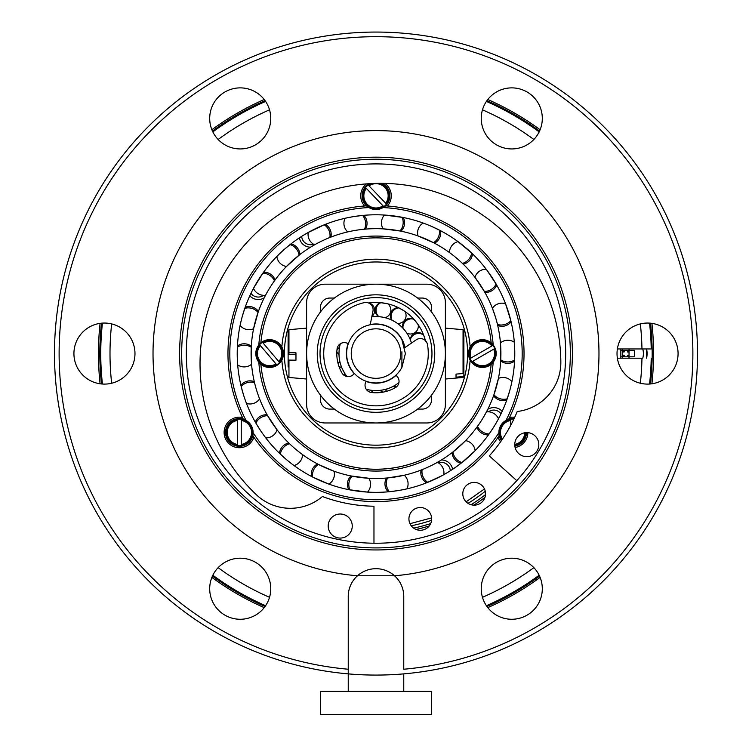 <?xml version="1.0" encoding="UTF-8"?>
<svg xmlns="http://www.w3.org/2000/svg" width="752" height="752" viewBox="0 0 752 752"><rect width="100%" height="100%" fill="white"/><g stroke="black" fill="none" stroke-linecap="round" stroke-linejoin="round"><path stroke-width="1.13" d="M617.364 358.196L641.954 358.196A265.992 265.992 0 0 1 640.337 383.238M617.364 348.947L651.213 348.947A275.251 275.251 0 0 0 649.559 323.106M539.165 131.901A275.251 275.251 0 0 0 486.394 101.435M265.606 101.435A275.251 275.251 0 0 0 212.835 131.901M102.441 323.106A275.251 275.251 0 0 0 102.441 384.037A275.251 275.251 0 0 1 100.749 353.572M651.213 348.947L641.954 348.947A265.992 265.992 0 0 0 640.337 323.905M212.835 575.242A275.251 275.251 0 0 0 265.606 605.708A275.251 275.251 0 0 1 212.835 575.242M486.394 605.708A275.251 275.251 0 0 0 539.165 575.242A275.251 275.251 0 0 1 486.394 605.708M649.559 384.037A275.251 275.251 0 0 0 651.213 358.196A275.251 275.251 0 0 1 649.559 384.037M646.579 348.947L646.579 358.196A21.282 21.282 0 0 0 646.579 348.947L646.579 358.196M565.607 358.196A189.664 189.664 0 0 0 565.607 348.947M486.929 606.488A276.172 276.172 0 0 0 539.569 576.098M650.499 383.962A276.172 276.172 0 0 0 650.499 323.181M539.569 131.045A276.172 276.172 0 0 0 486.929 100.655M265.071 100.655A276.172 276.172 0 0 0 212.431 131.045M101.501 323.181A276.172 276.172 0 0 0 101.501 383.962M212.431 576.098A276.172 276.172 0 0 0 265.071 606.488M320.484 714.4L431.516 714.4L431.516 691.267L320.484 691.267L320.484 714.4M100.091 323.351A277.563 277.563 0 0 0 100.091 383.793M211.876 577.404A277.563 277.563 0 0 0 264.215 607.625M487.785 607.625A277.563 277.563 0 0 0 540.124 577.404M651.909 383.793A277.563 277.563 0 0 0 651.909 323.351M540.124 129.739A277.563 277.563 0 0 0 487.785 99.518M264.215 99.518A277.563 277.563 0 0 0 211.876 129.739M629.039 351.955L627.422 351.955L629.039 350.329L622.562 350.329L622.562 358.196M622.562 355.188L624.188 355.188L622.562 356.805L629.039 356.805L629.039 358.196M624.188 356.805L624.188 355.188M627.422 356.805L627.422 355.188L629.039 355.188M627.422 351.955L627.422 350.329M622.562 351.955L624.188 351.955L624.188 350.329M620.842 350.329L622.562 350.329L624.188 351.955M627.422 355.188L629.039 356.805L634.594 356.805L634.594 350.329L629.039 350.329L629.039 356.805M620.842 356.805L622.562 356.805M622.562 348.947L622.562 350.329M629.039 348.947L629.039 350.329M642.763 348.947A17.578 17.578 0 0 1 642.763 358.196M299.39 237.858A11.374 11.374 0 0 0 310.557 247.192M470.141 360.086A13.874 13.874 0 0 1 491.15 342.799A115.648 115.648 0 0 0 260.85 342.799A13.874 13.874 0 0 1 281.859 360.086A94.367 94.367 0 0 0 442.731 420.302A94.367 94.367 0 0 0 470.141 360.086A13.874 13.874 0 0 0 491.15 364.344A115.648 115.648 0 0 1 260.85 364.344A13.874 13.874 0 0 0 281.859 360.086M470.141 347.057A94.367 94.367 0 0 0 309.269 286.841A94.367 94.367 0 0 0 281.859 347.057M502.186 411.344A11.374 11.374 0 0 0 487.766 409.323M249.814 295.799A11.374 11.374 0 0 0 264.234 297.82M452.61 469.286A11.374 11.374 0 0 0 441.443 459.951M501.405 440.625A13.874 13.874 0 0 1 499.131 435.746A148.031 148.031 0 0 1 252.869 435.746A13.874 13.874 0 0 1 232.735 444.62A13.874 13.874 0 0 1 243.272 419.118A148.031 148.031 0 0 1 366.403 205.851A13.874 13.874 0 0 1 369.288 183.676M382.063 183.338A13.874 13.874 0 0 1 385.597 205.851A148.031 148.031 0 0 1 508.728 419.118A13.874 13.874 0 0 1 514.095 418.648M431.629 517.884L409.981 523.683M430.285 524.351A11.374 11.374 0 0 1 414.85 528.882A11.374 11.374 0 0 1 410.319 513.447A11.374 11.374 0 0 1 425.754 508.916A11.374 11.374 0 0 1 430.285 524.351M384.855 183.385A15.266 15.266 0 0 1 387.402 205.982M364.598 205.982A15.266 15.266 0 0 1 366.506 183.873M526.494 432.616A13.874 13.874 0 0 1 514.847 446.143M509.518 417.492A15.266 15.266 0 0 1 514.706 417.322M527.876 432.663A15.266 15.266 0 0 1 515.101 447.506M500.569 441.819A15.266 15.266 0 0 1 498.115 437.241M253.885 437.241A15.266 15.266 0 0 1 224.124 432.804A15.266 15.266 0 0 1 242.482 417.492M256.404 494.76A180.414 180.414 0 0 1 308.282 198.396A180.414 180.414 0 0 0 256.404 494.76A49.444 49.444 0 0 0 322.429 496.517A152.656 152.656 0 0 0 373.97 506.218L373.97 543.226M462.931 492.071A11.374 11.374 0 0 1 475.884 482.53A11.374 11.374 0 0 1 485.416 495.493A11.374 11.374 0 0 1 472.463 505.024A11.374 11.374 0 0 1 462.931 492.071M466.118 501.81L484.476 488.95M514.697 358.366L514.575 361.195A11.562 11.562 0 0 1 500.691 360.894L500.447 342.893L500.888 351.889M500.747 359.841A11.562 10.152 179.2 0 0 514.631 359.982L514.735 349.849M514.725 349.774L514.5 344.764M238.91 375.163A138.782 138.782 0 0 0 397.592 490.661A138.782 138.782 0 0 0 513.09 331.98A138.782 138.782 0 0 0 354.408 216.482A138.782 138.782 0 0 0 238.91 375.163M514.763 351.428L514.735 349.84M468.487 457.037L475.151 450.674A11.562 11.562 0 0 0 465.563 440.634L459.058 446.857M427.756 482.342A11.562 10.152 -115.3 0 1 422.116 469.652L421.139 470.038A11.562 11.562 0 0 0 426.628 482.784L441.603 475.866L427.766 482.333M397.592 490.661L395.749 490.943L397.592 490.661M395.702 490.943L390.683 491.573L395.702 490.943M397.601 490.661L389.395 491.705A11.562 10.152 -99 0 1 387.543 477.943L404.275 475.236A11.562 11.562 0 0 1 406.917 488.866M399.491 490.351L404.491 489.392L399.491 490.351M358.093 491.188L348.74 489.646L367.549 492.099A11.562 11.562 0 0 0 368.856 478.272L351.005 475.95A11.562 11.562 0 0 0 348.731 489.646M319.807 480.462L328.859 484.1L312.588 477.012A11.562 10.152 -66.2 0 1 318.472 464.435L334.01 471.203L325.644 467.876M286.54 459.669L280.364 454.142A11.562 10.152 -49.9 0 1 289.567 443.736L288.815 443.003A11.562 11.562 0 0 0 279.49 453.306A11.562 11.562 0 0 1 288.815 443.013M288.016 460.891L292.011 464.05L288.016 460.891M260.267 430.163L255.906 423.122A11.562 10.152 -33.5 0 1 267.665 415.734L277.084 429.834A11.562 11.562 0 0 1 265.776 437.899A11.562 11.562 0 0 0 277.084 429.834M243.46 394.715L241.176 386.472A11.562 10.152 -17.1 0 1 254.543 382.702L254.298 381.668A11.562 11.562 0 0 0 240.894 385.297M507.205 398.786A11.562 10.152 -164.4 0 1 493.923 394.734L493.575 395.731A11.562 11.562 0 0 0 506.81 399.923L507.215 398.767M510.176 389.028L511.388 384.084L510.176 389.028M506.81 399.923L509.743 390.617M488.452 434.9A11.562 11.562 0 0 1 476.937 427.145L477.548 426.29A11.562 10.152 -148 0 0 489.157 433.913L493.895 426.798M494.75 425.388L497.288 421.026L494.75 425.388M460.985 463.288A11.562 11.562 0 0 1 452.121 452.601L452.948 451.952A11.562 10.152 -131.7 0 0 461.935 462.546L475.151 450.674M421.139 470.038A11.562 11.562 0 0 0 426.628 482.784L435.587 478.911M352.039 476.157A11.562 10.152 -82.6 0 0 349.924 489.881L367.549 492.099M394.17 215.984L403.26 217.497L384.451 215.044L402.076 217.262A11.562 10.152 97.4 0 1 399.961 230.986L383.144 228.871A11.562 11.562 0 0 1 384.451 215.053M484.852 292.321A11.562 11.562 0 0 0 496.696 285.064A11.562 11.562 0 0 1 484.852 292.321L484.335 291.409A11.562 10.152 146.5 0 0 496.094 284.021L486.958 270.212M508.625 312.682L505.513 303.714A11.562 11.562 0 0 0 492.4 308.273L495.361 316.78M509.17 314.524L510.514 319.431L509.17 314.524M237.237 355.715L237.369 347.151A11.562 10.152 -0.8 0 1 251.253 347.302L251.553 364.25A11.562 11.562 0 0 1 237.688 364.917A11.562 11.562 0 0 0 251.553 364.25M242.332 316.263L244.785 308.367A11.562 10.152 15.6 0 1 258.077 312.409L253.584 328.756L255.699 319.995M242.858 314.421L244.381 309.561L242.858 314.421M241.824 318.115L240.612 323.059L241.824 318.115M258.397 279.885L253.509 288.336L262.833 273.23A11.562 10.152 32 0 1 274.452 280.853L275.063 279.998A11.562 11.562 0 0 0 263.548 272.243M283.918 249.739L290.056 244.607M316.902 228.006L308.226 232.471L324.234 224.801A11.562 10.152 64.7 0 1 329.884 237.491L330.861 237.106A11.562 11.562 0 0 0 325.372 224.359A11.562 11.562 0 0 1 330.861 237.106M354.399 216.482L362.605 215.439A11.562 10.152 81 0 1 364.457 229.2L365.5 229.106A11.562 11.562 0 0 0 363.827 215.326A11.562 11.562 0 0 1 365.5 229.106M352.509 216.792L347.509 217.751L352.509 216.792M354.408 216.482L361.308 215.57L354.408 216.482M431.949 226.568L439.412 230.131A11.562 10.152 113.8 0 1 433.528 242.708L417.99 235.94L426.356 239.268M465.667 247.652L458.006 241.608L471.636 253.001A11.562 10.152 130.1 0 1 462.433 263.407L463.185 264.131A11.562 11.562 0 0 0 472.51 253.838A11.562 11.562 0 0 1 463.185 264.131M511.106 321.847A11.562 11.562 0 0 1 497.702 325.466L497.457 324.441A11.562 10.152 162.9 0 0 510.824 320.672L505.513 303.714M349.708 231.466L348.768 231.672M499.384 334.132A124.898 124.898 0 0 0 356.561 230.187A124.898 124.898 0 0 0 252.616 373.011A124.898 124.898 0 0 0 395.439 476.956A124.898 124.898 0 0 0 499.384 334.132M486.224 269.244A11.562 11.562 0 0 0 474.916 277.309L484.335 291.409M269.122 288.928L270.024 287.461M299.879 254.543A11.562 11.562 0 0 0 291.015 243.855A11.562 11.562 0 0 1 299.879 254.543L286.437 266.509L292.942 260.286M321.038 241.411L322.589 240.668M347.725 231.907A11.562 11.562 0 0 1 345.083 218.277A11.562 11.562 0 0 0 347.725 231.907L348.749 231.682M403.269 217.497A11.562 11.562 0 0 1 400.995 231.193L399.961 230.986M440.503 230.695A11.562 11.562 0 0 1 434.459 243.197L433.528 242.708M423.132 223.043A11.562 11.562 0 0 0 417.99 235.94L418.977 236.297M451.256 253.885L449.423 252.531A11.562 11.562 0 0 1 458.006 241.608M494.844 315.135L492.776 309.251M251.309 346.249A11.562 11.562 0 0 0 237.425 345.948A11.562 11.562 0 0 1 251.309 346.249L251.253 347.302M258.425 311.413A11.562 11.562 0 0 0 245.19 307.22A11.562 11.562 0 0 1 258.425 311.413L258.077 312.409M240.095 325.494A11.562 11.562 0 0 0 253.584 328.756L253.8 327.722M265.541 295.273A11.562 11.562 0 0 1 253.509 288.336A11.562 11.562 0 0 0 265.541 295.273L266.039 294.342M286.437 266.509A11.562 11.562 0 0 1 276.849 256.47A11.562 11.562 0 0 0 286.437 266.509L287.179 265.757M314.59 244.804A11.562 11.562 0 0 1 308.217 232.471A11.562 11.562 0 0 0 314.59 244.804L315.511 244.297M514.312 342.226A11.562 11.562 0 0 0 500.447 342.893L500.531 343.946M430.962 465.732L429.411 466.475M293.994 465.535A11.562 11.562 0 0 0 302.577 454.612L300.744 453.259M257.156 392.008L256.639 390.363M493.923 394.734L498.416 378.388L496.301 387.148M511.905 381.649A11.562 11.562 0 0 0 498.416 378.388L498.2 379.422M485.961 412.801L486.459 411.87L485.961 412.801M482.878 418.215L486.459 411.87A11.562 11.562 0 0 1 498.491 418.808M452.948 451.952L464.821 441.386M443.783 474.672A11.562 11.562 0 0 0 437.41 462.339L436.489 462.847M386.5 478.037A11.562 11.562 0 0 0 388.173 491.817A11.562 11.562 0 0 1 386.5 478.037L387.543 477.943M311.497 476.448A11.562 11.562 0 0 1 317.541 463.946L318.472 464.435M334.01 471.203A11.562 11.562 0 0 1 328.868 484.1A11.562 11.562 0 0 0 334.01 471.203L333.023 470.846M267.148 414.822A11.562 11.562 0 0 0 255.304 422.079A11.562 11.562 0 0 1 267.148 414.822L267.665 415.734M246.487 403.429A11.562 11.562 0 0 0 259.6 398.87L259.224 397.893M366.403 205.851A148.031 148.031 0 0 1 367.549 205.785A148.031 148.031 0 0 0 366.403 205.851A148.031 148.031 0 0 1 367.549 205.785A148.031 148.031 0 0 0 366.403 205.851L368.903 207.561A13.715 13.715 0 0 0 383.097 207.561L385.597 205.851A148.031 148.031 0 0 0 384.874 205.804A148.031 148.031 0 0 1 385.597 205.851A148.031 148.031 0 0 0 384.874 205.804A148.031 148.031 0 0 1 385.597 205.851M252.869 435.746L253.104 432.72A13.715 13.715 0 0 0 246.007 420.434L243.272 419.118M508.728 419.118L505.993 420.434A13.715 13.715 0 0 0 498.896 432.72L499.131 435.746M258.81 344.971A13.799 13.799 0 0 0 258.81 362.173A117.5 117.5 0 0 0 380.869 470.968A117.5 117.5 0 0 0 493.19 362.173A13.799 13.799 0 0 0 493.19 344.971A117.5 117.5 0 0 0 371.131 236.175A117.5 117.5 0 0 0 258.81 344.971L260.587 343.025A13.874 13.874 0 0 1 260.85 342.799M260.85 364.344A13.874 13.874 0 0 1 260.587 364.118L258.81 362.173M491.15 364.344A13.874 13.874 0 0 0 491.413 364.118L493.19 362.173M491.15 342.799A13.874 13.874 0 0 1 491.413 343.025L493.19 344.971M400.919 265.428A91.594 91.594 0 0 1 464.144 378.491A91.594 91.594 0 0 1 351.081 441.715A91.594 91.594 0 0 1 287.856 328.652A91.594 91.594 0 0 1 400.919 265.428M313.528 244.221A8.911 8.911 0 0 1 301.684 236.363M488.49 411.805A8.911 8.911 0 0 1 501.02 413.826M263.51 295.339A8.911 8.911 0 0 1 250.98 293.318M438.472 462.922A8.911 8.911 0 0 1 450.316 470.78M259.637 344.689L260.427 345.619L259.637 344.689A13.348 13.348 0 0 1 262.457 342.292L263.247 343.222L262.457 342.292M279.565 362.455L278.776 361.524A12.135 12.135 0 0 0 263.247 343.222L279.565 362.455A13.348 13.348 0 0 1 276.745 364.852L276.557 364.626A13.066 13.066 0 0 1 259.825 344.914M276.745 364.852L275.956 363.912A12.135 12.135 0 0 1 260.427 345.619L276.557 364.626M365.51 187.558L366.365 188.442L365.51 187.558A13.348 13.348 0 0 1 368.189 185.001L369.035 185.885L368.189 185.001M386.49 204.093L385.635 203.209A12.135 12.135 0 0 0 369.035 185.885L386.49 204.093A13.348 13.348 0 0 1 383.811 206.65L383.614 206.443A13.066 13.066 0 0 1 365.716 187.774M383.811 206.65L382.965 205.766A12.135 12.135 0 0 1 366.365 188.442L383.614 206.443M471.871 361.787L472.933 361.176L471.871 361.787A13.348 13.348 0 0 1 470.019 358.582L471.081 357.971L470.019 358.582M492.927 345.356L491.864 345.967A12.135 12.135 0 0 0 471.081 357.971L492.927 345.356A13.348 13.348 0 0 1 494.778 348.561L494.525 348.712A13.066 13.066 0 0 1 472.124 361.637M494.778 348.561L493.716 349.172A12.135 12.135 0 0 1 472.933 361.176L494.525 348.712M237.538 419.221L237.538 420.443L237.538 419.221A13.348 13.348 0 0 1 241.242 419.221L241.242 420.443L241.242 419.221M241.242 445.663L241.242 444.441A12.135 12.135 0 0 0 241.242 420.443L241.242 445.663A13.348 13.348 0 0 1 237.538 445.663L237.538 445.372A13.066 13.066 0 0 1 237.538 419.513M237.538 445.663L237.538 444.441A12.135 12.135 0 0 1 237.538 420.443L237.538 445.372M510.758 419.221L510.758 420.443L510.758 419.221A13.348 13.348 0 0 1 513.851 419.155M502.458 439.093A12.135 12.135 0 0 1 510.758 420.443L510.758 425.294M328.248 524.99A12.032 12.032 0 0 1 341.295 514.067A12.032 12.032 0 0 1 352.209 527.114A12.032 12.032 0 0 1 339.161 538.028A12.032 12.032 0 0 1 328.248 524.99M516.793 480.66L489.298 455.891A152.656 152.656 0 0 0 517.235 411.504A49.444 49.444 0 0 0 560.842 361.909A180.414 180.414 0 0 0 308.282 198.396M538.761 445.701A12.032 12.032 0 0 0 527.848 432.654A12.032 12.032 0 0 0 514.8 443.577A12.032 12.032 0 0 0 525.723 456.614A12.032 12.032 0 0 0 538.761 445.701M93.85 199.43A321.508 321.508 0 0 1 530.141 71.421A321.508 321.508 0 0 1 348.242 673.877A321.508 321.508 0 0 1 93.85 199.43M97.91 201.649A316.883 316.883 0 0 1 527.923 75.482A316.883 316.883 0 0 1 403.758 669.233L403.758 596.439A27.758 27.758 0 0 0 357.473 575.778A222.977 222.977 0 0 1 180.32 246.675A222.977 222.977 0 0 1 482.897 157.892A222.977 222.977 0 0 1 394.527 575.778L357.473 575.778A27.758 27.758 0 0 0 348.242 596.439L348.242 669.233A316.883 316.883 0 0 1 97.91 201.649M131.243 368.207A30.531 30.531 0 0 1 89.817 380.362A30.531 30.531 0 0 1 77.663 338.936A30.531 30.531 0 0 1 119.089 326.782A30.531 30.531 0 0 1 131.243 368.207M213.436 103.767A30.531 30.531 0 0 1 254.862 91.612A30.531 30.531 0 0 1 267.016 133.048A30.531 30.531 0 0 1 225.591 145.202A30.531 30.531 0 0 1 213.436 103.767M484.984 103.767A30.531 30.531 0 0 1 526.409 91.612A30.531 30.531 0 0 1 538.564 133.048A30.531 30.531 0 0 1 497.138 145.202A30.531 30.531 0 0 1 484.984 103.767M620.757 338.936A30.531 30.531 0 0 1 662.183 326.782A30.531 30.531 0 0 1 674.337 368.207A30.531 30.531 0 0 1 632.911 380.362A30.531 30.531 0 0 1 620.757 338.936M484.984 574.096A30.531 30.531 0 0 1 526.409 561.941A30.531 30.531 0 0 1 538.564 603.377A30.531 30.531 0 0 1 497.138 615.531A30.531 30.531 0 0 1 484.984 574.096M213.436 574.096A30.531 30.531 0 0 1 254.862 561.941A30.531 30.531 0 0 1 267.016 603.377A30.531 30.531 0 0 1 225.591 615.531A30.531 30.531 0 0 1 213.436 574.096M348.242 669.233L348.242 673.877L348.242 669.233M548.34 447.722A196.375 196.375 0 0 1 281.85 525.911A196.375 196.375 0 0 1 203.66 259.421A196.375 196.375 0 0 1 470.15 181.232A196.375 196.375 0 0 1 548.34 447.722M205.456 260.408A194.326 194.326 0 0 0 282.837 524.116A194.326 194.326 0 0 0 546.544 446.735A194.326 194.326 0 0 0 469.163 183.027A194.326 194.326 0 0 0 205.456 260.408M466.926 187.126A189.664 189.664 0 0 1 542.446 444.498A189.664 189.664 0 0 1 285.074 520.017A189.664 189.664 0 0 1 209.554 262.636A189.664 189.664 0 0 1 466.926 187.126M429.223 525.958A180.414 180.414 0 0 1 416.1 529.474M484.974 497.354A180.414 180.414 0 0 1 473.845 505.147M411.25 525.789A175.789 175.789 0 0 0 431.582 520.337M468.026 503.351A175.789 175.789 0 0 0 485.266 491.272M413.638 528.12A178.562 178.562 0 0 0 430.68 523.561M471.072 504.724A178.562 178.562 0 0 0 485.519 494.609M261.762 371.573A115.648 115.648 0 0 0 457.78 435.352M336.999 349.567A7.868 7.868 0 0 0 339.49 347.518L339.584 346.992M346.954 376.508A37.008 37.008 0 0 1 340.308 343.796L340.158 344.36M423.536 334.819A7.868 7.868 0 0 0 410.225 339.5L411.325 342.536M413.553 318.914A7.868 7.868 0 0 0 402.837 328.088L404.952 330.523M418.197 324.742A7.868 7.868 0 0 1 406.851 333.136L406.832 333.098M398.504 307.69A7.868 7.868 0 0 0 391.811 320.108L394.668 321.621M404.924 311.441A7.868 7.868 0 0 1 397.385 323.369L397.357 323.351M383.473 317.325L384.14 317.466M381.198 316.93L378.698 316.658A7.868 7.868 0 0 1 380.409 302.661M381.396 316.959L378.999 316.686A7.868 6.9 -80.9 0 1 376.141 309.194A7.868 6.9 -80.9 0 1 380.916 302.708L380.785 302.689M338.184 363.93A7.868 7.868 0 0 0 339.772 361.11L339.246 357.924M336.811 352.34A7.868 7.868 0 0 1 339.011 354.709L339.011 354.747M344.801 375.756A7.868 7.868 0 0 0 344.942 373.697L342.282 368.828M341.916 367.991L341.934 368.029A7.868 7.868 0 0 0 339.011 366.581M367.042 390.307A7.868 6.9 109.7 0 0 366.271 389.282L366.562 389.357M382.824 392.177A7.868 7.868 0 0 0 380.164 390.344L376.949 390.57M371.159 392.469A7.868 7.868 0 0 1 373.716 390.514L373.753 390.514M396.238 387.073A7.868 7.868 0 0 0 393.174 386.359L390.25 387.731M387.214 388.84L387.252 388.831A7.868 7.868 0 0 0 385.541 391.595M348.12 343.617A29.61 29.61 0 0 0 354.22 373.622A29.61 29.61 0 0 1 348.12 343.617M366.045 381.452A29.61 29.61 0 0 0 396.05 375.351A29.61 29.61 0 0 1 366.045 381.452M425.444 340.665A51.098 51.098 0 0 0 368.583 303.009L368.621 303.009M424.777 338.334L423.799 335.486M410.357 339.819A7.868 6.9 -17.3 0 1 415.781 333.916A7.868 6.9 -17.3 0 1 423.724 335.298L423.677 335.176M423.724 335.298L425.641 341.427M415.978 321.743L414.042 319.44M403.072 328.333A7.868 6.9 -38.5 0 1 405.995 320.869A7.868 6.9 -38.5 0 1 413.901 319.299L413.816 319.196M413.901 319.299L417.896 324.319M401.784 309.448L399.143 308.01M392.121 320.258A7.868 6.9 -59.7 0 1 392.159 312.249A7.868 6.9 -59.7 0 1 398.964 307.916L398.842 307.859M398.964 307.916L404.501 311.159M384.103 303.112L381.123 302.727M380.916 302.708L387.252 303.723M411.485 343.072A37.008 37.008 0 0 0 371.817 316.799M366.224 389.263A37.008 37.008 0 0 0 398.936 382.618M404.99 347.537A29.61 29.61 0 0 0 370.238 324.535M445.391 353.572A69.391 69.391 0 0 1 376 422.962A69.391 69.391 0 0 1 306.609 353.572A69.391 69.391 0 0 1 376 284.181A69.391 69.391 0 0 1 445.391 353.572L445.391 404.454A18.509 18.509 0 0 1 426.882 422.962L325.118 422.962A18.509 18.509 0 0 1 306.609 404.454L306.609 302.689A18.509 18.509 0 0 1 325.118 284.181L426.882 284.181A18.509 18.509 0 0 1 445.391 302.689L445.391 353.572M427.559 381.734A58.75 58.75 0 0 1 347.838 405.131A58.75 58.75 0 0 1 324.441 325.409A58.75 58.75 0 0 1 404.162 302.013A58.75 58.75 0 0 1 427.559 381.734M401.906 351.795L401.906 367.418A29.375 29.375 0 0 1 346.625 353.572A29.375 29.375 0 0 1 404.52 346.522M401.906 353.572L401.906 367.418L405.375 353.572L401.906 339.725M400.75 353.572A24.75 24.75 0 0 1 376 378.322A24.75 24.75 0 0 1 351.25 353.572A24.75 24.75 0 0 1 376 328.821A24.75 24.75 0 0 1 400.75 353.572M334.367 409.088L329.743 409.088A9.25 9.25 0 0 1 320.484 399.829L320.484 395.204M431.516 395.204L431.516 399.829A9.25 9.25 0 0 1 422.257 409.088L417.633 409.088M417.633 298.055L422.257 298.055A9.25 9.25 0 0 1 431.516 307.314L431.516 311.939M320.484 311.939L320.484 307.314A9.25 9.25 0 0 1 329.743 298.055L334.367 298.055M463.89 339.772L463.89 376.545L463.89 375.746L463.053 376.602L456.032 377.166L456.032 374.101L456.032 377.166M463.89 362.06L463.89 376.545L463.89 372.682L463.053 373.537L456.032 374.101M463.89 372.682L463.89 331.397M463.89 334.461L463.89 375.746M463.89 367.371L463.89 359.992M288.11 340.195L288.11 352.65L295.968 352.838L295.968 360.18L288.947 360.105L288.947 377.466L306.609 379.017M288.11 366.948L288.11 354.493L295.968 354.305L295.968 352.838M288.11 359.992L288.947 360.105M288.947 354.38L288.947 329.677L288.11 330.598L288.11 361.562M288.11 354.493L288.11 345.582L288.11 354.493M354.389 373.462A7.285 7.285 0 0 0 353.722 374.129A7.285 7.285 0 0 1 341.906 372.926A39.207 39.207 0 0 1 337.056 349.06A7.285 7.285 0 0 1 347.471 343.335A7.285 7.285 0 0 0 348.336 343.692M370.191 324.779L372.954 311.206A7.285 7.285 0 0 0 364.165 302.652A52.273 52.273 0 0 0 347.142 397.159A52.273 52.273 0 0 0 427.493 344.595A7.285 7.285 0 0 0 416.194 339.838L404.783 347.678M395.89 375.182A7.285 7.285 0 0 0 396.558 375.85A7.285 7.285 0 0 1 395.355 387.665A39.207 39.207 0 0 1 371.488 392.516A7.285 7.285 0 0 1 365.763 382.101A7.285 7.285 0 0 0 366.121 381.236M533.864 139.487A265.992 265.992 0 0 0 482.474 109.82M269.526 109.82A265.992 265.992 0 0 0 218.136 139.487M111.663 323.905A265.992 265.992 0 0 0 111.663 383.238M218.136 567.657A265.992 265.992 0 0 0 269.526 597.323M482.474 597.323A265.992 265.992 0 0 0 533.864 567.657M290.065 244.597A11.562 10.152 48.3 0 1 299.052 255.191M505.993 420.434A146.179 146.179 0 0 0 383.097 207.561M368.903 207.561A146.179 146.179 0 0 0 246.007 420.434M253.104 432.72A146.179 146.179 0 0 0 498.896 432.72M262.645 342.517A13.066 13.066 0 0 1 279.377 362.229M368.386 185.208A13.066 13.066 0 0 1 371.526 183.554M379.816 183.338A13.066 13.066 0 0 1 386.284 203.877M470.273 358.431A13.066 13.066 0 0 1 492.673 345.506M241.242 419.513A13.066 13.066 0 0 1 241.242 445.372M501.894 439.911A13.066 13.066 0 0 1 510.758 419.513M525.676 432.663A13.066 13.066 0 0 1 514.772 445.325M524.746 432.785A12.135 12.135 0 0 1 514.753 444.394M339.547 347.18A7.868 6.9 -165.6 0 1 337.075 348.928M320.155 349.83A55.977 55.977 0 0 0 372.259 409.417A55.977 55.977 0 0 0 431.845 357.313A55.977 55.977 0 0 0 379.741 297.726A55.977 55.977 0 0 0 320.155 349.83M392.864 386.509A7.868 6.9 67.4 0 1 395.74 387.43M379.826 390.382A7.868 6.9 88.5 0 1 382.185 392.29M344.754 373.406A7.868 6.9 152.1 0 1 344.425 375.539M339.697 360.781A7.868 6.9 173.2 0 1 338.024 363.301M463.053 373.537L463.053 330.542M463.053 376.602L463.053 377.466L463.053 376.602M620.842 348.947L620.842 358.196M348.242 691.267L348.242 673.877M403.758 691.267L403.758 673.877M367.972 391.125A7.868 7.868 0 0 0 366.6 389.367M371.873 316.517A7.868 7.868 0 0 0 368.997 302.953M385.033 317.682A7.868 7.868 0 0 0 387.759 303.836M463.89 330.56L463.063 329.677L445.391 328.126M463.053 377.466L463.89 376.545L463.053 377.466L445.391 379.017M288.11 330.598L288.947 329.677L306.609 328.126M288.947 377.466L288.11 376.545"/></g></svg>
